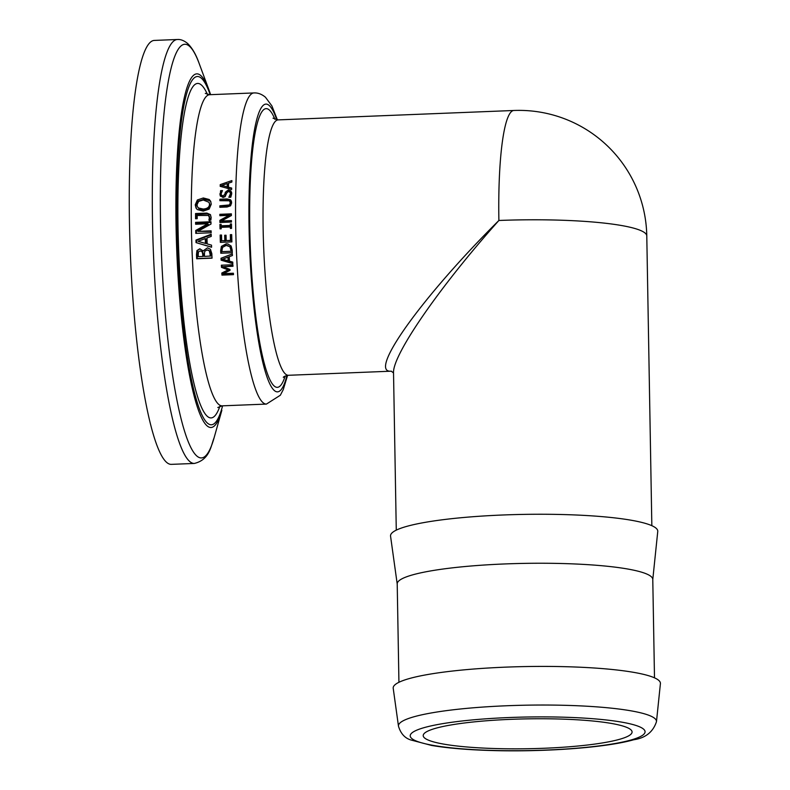 <?xml version="1.0" encoding="UTF-8"?>
<svg xmlns="http://www.w3.org/2000/svg" width="790" height="790" viewBox="0 0 790 790"><rect width="100%" height="100%" fill="white"/><g stroke="black" fill="none" stroke-linecap="round" stroke-linejoin="round"><path stroke-width="1.19" d="M391.257 371.162L393.529 372.959C392.275 355.273 439.497 286.938 498.885 220.479C421.495 297.386 367.182 373.473 391.317 371.182M177.444 39.5L154.386 40.418A212.135 32.518 87.7 0 0 130.35 253.689A212.135 32.518 87.7 0 0 171.302 464.362L194.36 463.444C209.834 459.671 210.811 446.162 214.11 437.759A207.019 31.738 -92.3 0 1 162.967 282.85A207.019 31.738 -92.3 0 1 189.551 46.324A207.019 31.738 -92.3 0 1 199.179 63.526C196.048 54.53 192.158 47.825 187.516 43.401C183.991 40.547 180.643 39.243 177.444 39.5A212.135 32.518 87.7 0 0 153.408 252.77A212.135 32.518 87.7 0 0 194.36 463.444M231.668 188.05A155.699 23.868 87.7 0 0 231.628 189.501A1525.737 493.365 -159 0 0 220.193 186.341A155.699 23.868 -92.3 0 1 220.242 184.603A1525.737 691.635 -18.8 0 1 231.895 180.584A155.699 23.868 87.7 0 0 231.845 182.056A1633.058 738.304 162 0 0 228.587 183.142A155.699 23.868 87.7 0 0 228.468 187.21A1633.058 534.208 20.3 0 1 231.668 188.05M230.621 199.86L231.658 202.783L230.571 205.795L227.056 207.01L219.857 207.296A155.699 23.868 -92.3 0 1 219.867 205.805L229.386 204.946L230.344 202.833L229.426 200.798L219.906 200.7A155.699 23.868 -92.3 0 1 219.926 199.228L227.115 198.942L230.621 199.86L231.5 201.361M230.69 202.684L229.426 200.798M230.295 223.975L231.48 223.925A155.699 23.868 87.7 0 0 231.549 228.399L230.374 228.438A155.699 23.868 -92.3 0 1 230.344 226.977L221.17 227.342A155.699 23.868 87.7 0 0 221.2 228.814L220.025 228.853A155.699 23.868 -92.3 0 1 219.946 224.38L221.121 224.34A155.699 23.868 87.7 0 0 221.151 225.802L230.325 225.436A155.699 23.868 -92.3 0 1 230.295 223.975L231.49 224.567M221.417 246.371L226.197 243.814L227.806 243.932L231.114 245.996L232.191 250.094A155.699 23.868 87.7 0 0 232.309 252.78L220.775 253.244A155.699 23.868 -92.3 0 1 220.667 250.588L221.417 246.371L226.799 243.942L228.122 244.001M221.358 265.203L232.892 264.739A155.699 23.868 87.7 0 0 232.981 266.279L223.047 266.684A940.663 157.881 20.7 0 0 229.979 269.429A155.699 23.868 87.7 0 0 230.028 270.368A955.495 63.694 152.9 0 1 223.461 273.626L233.396 273.221A155.699 23.868 87.7 0 0 233.484 274.653L221.951 275.118A155.699 23.868 -92.3 0 1 221.822 273.024A930.334 57.621 -27.4 0 0 228.063 269.884A983.195 166.927 -159.8 0 1 221.477 267.346A155.699 23.868 -92.3 0 1 221.358 265.203M195.545 213.537L206.911 213.083L210.357 214.574L211.147 217.408L210.871 220.114L208.896 220.193A155.699 23.868 -92.3 0 1 208.896 220.074L209.38 217.744L208.53 215.463L197.174 215.482A155.699 23.868 87.7 0 0 197.194 218.702L195.565 218.771A155.699 23.868 -92.3 0 1 195.545 213.537L196.157 214.455L207.533 214.001L210.644 215.058M209.547 216.687L208.53 215.463M211.513 245.147A155.699 23.868 87.7 0 0 211.582 247.24A1525.757 21.241 -163.6 0 1 196.937 242.886A1525.757 21.241 -163.6 0 1 196.029 242.609A155.699 23.868 -92.3 0 1 195.96 240.071A1525.757 199.603 -20.1 0 1 211.187 234.225A155.699 23.868 87.7 0 0 211.246 236.398A1633.058 208.866 160.6 0 0 206.98 237.978A155.699 23.868 87.7 0 0 207.168 243.903A1633.058 18.111 15.8 0 0 211.513 245.147M203.168 250.874L207.474 247.853L210.417 249.285L211.839 253.709A155.699 23.868 87.7 0 0 212.046 258.162L196.671 258.774A155.699 23.868 -92.3 0 1 196.483 254.656L196.937 250.549L199.712 248.82L203.168 250.874L207.503 247.813M212.036 257.975L197.263 258.557A151.808 23.275 -92.3 0 1 197.075 254.548L197.53 250.539L200.048 248.82M195.594 222.355L210.969 221.743A155.699 23.868 87.7 0 0 210.999 224.034L197.856 231.371L211.118 230.848A155.699 23.868 87.7 0 0 211.157 232.764L195.782 233.376A155.699 23.868 -92.3 0 1 195.722 230.453L207.79 223.768L195.624 224.261A155.699 23.868 -92.3 0 1 195.594 222.355L196.216 223.047L210.979 222.464M195.239 204.827L197.372 199.969L203.326 197.974L209.222 199.505L210.624 201.213L211.266 204.195L209.143 209.103L203.228 211.128L197.303 209.557L196.048 208.106L195.239 204.827L195.861 205.963L197.984 201.223L203.939 199.268L209.834 200.749L210.9 201.875M232.744 262.082A155.699 23.868 87.7 0 0 232.833 263.643A1525.737 185.482 -164.4 0 1 221.101 260.187A155.699 23.868 -92.3 0 1 221.003 258.281A1525.737 17.528 -21 0 1 221.161 258.212A1525.737 17.528 -21 0 1 232.349 253.886A155.699 23.868 87.7 0 0 232.428 255.525A1633.058 13.904 159.6 0 0 229.248 256.71A155.699 23.868 87.7 0 0 229.465 261.154A1633.058 194.992 14.9 0 0 232.744 262.082M231.687 234.62A155.699 23.868 87.7 0 0 231.895 241.898L220.361 242.362A155.699 23.868 -92.3 0 1 220.153 235.074L221.516 235.025A155.699 23.868 87.7 0 0 221.684 240.753L224.834 240.634A155.699 23.868 -92.3 0 1 224.686 235.282L226.049 235.232A155.699 23.868 87.7 0 0 226.207 240.575L230.483 240.407A155.699 23.868 -92.3 0 1 230.325 234.669L231.687 234.62M219.857 214.307L231.391 213.843A155.699 23.868 87.7 0 0 231.391 215.542A746.975 185.393 151.8 0 0 221.496 221.003L231.431 220.608A155.699 23.868 87.7 0 0 231.45 222.03L219.926 222.494A155.699 23.868 -92.3 0 1 219.897 220.321A757.383 190.054 -28 0 1 228.991 215.354L219.867 215.719A155.699 23.868 -92.3 0 1 219.857 214.307L220.469 215.176L231.391 214.742M230.759 190.815L231.747 193.609L230.789 197.243L228.863 197.322A155.699 23.868 -92.3 0 1 228.863 197.214L230.413 193.767L230.196 192.414L228.537 191.417L226.75 192.829L225.14 196.671L223.037 197.47L220.133 195.673L220.617 190.657L222.454 190.588A155.699 23.868 87.7 0 0 222.454 190.686L221.131 193.767L221.348 194.962L222.908 195.95L224.725 194.458L225.377 192.197L228.33 189.926L230.759 190.815L231.677 192.612M656.47 721.685L660.41 683.646A133.638 19.108 179 0 0 658.761 680.388A133.638 19.108 179 0 0 514.942 666.819A133.638 19.108 179 0 0 393.213 688.307L398.476 726.188C400.728 733.634 404.924 738.255 411.077 740.033L431.607 745.444C447.259 748.1 466.969 749.779 490.738 750.5C543.224 752.139 605.614 747.794 633.758 739.746C645.489 738.028 653.063 732.004 656.47 721.685A129.037 18.447 179 0 0 654.88 718.535A129.037 18.447 179 0 0 516.008 705.431A129.037 18.447 179 0 0 398.476 726.188M630.775 729.683A104.448 14.931 179 0 0 519.277 719.048A104.448 14.931 179 0 0 423.213 735.618A104.448 14.931 179 0 0 527.908 748.723A104.448 14.931 179 0 0 632.079 731.975A104.448 14.931 179 0 0 630.775 729.683M228.695 191.417L231.371 192.256M221.348 194.962L223.521 197.283L225.338 195.821L227.372 191.822M220.509 196.285L221.516 192.108M230.404 197.253L231.026 195.14L230.196 192.414M221.23 192.118L220.617 190.657M220.479 215.69L220.469 215.176M220.529 222.464A151.808 23.275 -92.3 0 1 220.509 221.042A768.917 192.592 -27.4 0 1 229.604 216.193L228.991 215.354M221.496 221.003L222.108 221.704L231.44 221.328M220.509 221.042L219.897 220.321M226.207 240.575L231.085 240.614A151.808 23.275 -92.3 0 1 230.927 235.025L231.697 234.995M221.684 240.753L225.446 240.841A151.808 23.275 -92.3 0 1 225.298 235.627L226.059 235.598M220.963 242.333A151.808 23.275 -92.3 0 1 220.766 235.43L221.526 235.4M230.927 235.025L230.325 234.669M231.085 240.614L230.483 240.407M225.298 235.627L224.686 235.282M225.446 240.841L224.834 240.634M220.766 235.43L220.153 235.074M228.142 260.779L228.725 260.483A151.808 23.275 -92.3 0 1 228.547 256.977L227.964 257.185A1596.392 3.348 159.3 0 1 226.325 257.807A1596.392 3.348 159.3 0 1 222.622 259.209A1611.59 174.867 15.1 0 0 228.142 260.779A155.699 23.868 -92.3 0 1 227.964 257.185M226.908 257.579A1629.434 5.382 159.7 0 1 223.205 258.952L222.622 259.209M221.161 258.212L222.336 257.767A1556.972 16.017 -20.6 0 1 232.359 253.975M232.803 263.09A1556.972 187.842 -164.9 0 1 221.684 259.91A151.808 23.275 -92.3 0 1 221.595 258.053M221.684 259.91L221.101 260.187M197.49 206.822L199.198 209.054L203.85 210.061C207.938 209.765 210.031 208.205 210.11 205.38L209.073 202.339L203.297 200.008L198.636 201.401L197.016 204.748L197.49 206.822L198.586 207.997L203.228 209.044C207.326 208.738 209.419 207.148 209.498 204.255L209.073 202.339M196.374 208.59L195.861 205.963M197.984 201.223L197.372 199.969M196.226 224.232A151.808 23.275 -92.3 0 1 196.216 223.047M196.384 233.346A151.808 23.275 -92.3 0 1 196.335 230.947L208.412 224.419L207.79 223.768M197.856 231.371L211.128 231.332M196.335 230.947L195.722 230.453M202.813 256.464L203.405 256.296A151.808 23.275 -92.3 0 1 203.306 254.015L202.694 251.714L200.077 250.963L198.507 251.822L198.231 254.666A155.699 23.868 87.7 0 0 198.32 256.641L202.813 256.464A155.699 23.868 -92.3 0 1 202.714 254.123L202.102 251.763L200.67 250.944M209.933 250.953L207.049 249.956L204.709 251.309L204.422 254.054A155.699 23.868 87.7 0 0 204.521 256.394L210.792 256A151.808 23.275 -92.3 0 1 210.723 254.37L209.933 250.953L207.642 249.946M207.78 249.946L207.049 249.956M210.199 256.167A155.699 23.868 -92.3 0 1 210.13 254.499L209.33 250.993M197.53 250.539L196.937 250.549M197.263 258.557L196.671 258.774M205.4 243.409L206.002 243.567A151.808 23.275 -92.3 0 1 205.864 238.896L205.252 238.61A1596.392 181.088 160.2 0 0 198.083 241.306A1611.6 5.599 16.1 0 1 203.504 242.866A1611.6 5.599 16.1 0 1 205.4 243.409A155.699 23.868 -92.3 0 1 205.252 238.61M204.106 243.034A1645.037 7.693 15.7 0 0 198.695 241.523L198.083 241.306M196.631 242.787A151.808 23.275 -92.3 0 1 196.562 240.318A1556.991 202.289 -19.6 0 1 211.207 234.828M211.582 247.122A1556.991 19.819 -164 0 1 198.152 243.231L196.937 242.876M196.562 240.318L195.96 240.071M196.177 218.741A151.808 23.275 -92.3 0 1 196.157 214.455M209.518 220.815L209.992 218.544L209.143 216.322M228.063 269.884L228.636 269.36A1000.525 169.001 -160.4 0 1 222.059 266.892A151.808 23.275 -92.3 0 1 221.96 265.173M233.445 274.031L222.513 274.466A151.808 23.275 -92.3 0 1 222.405 272.728M230.018 270.111A972.115 66.577 153.4 0 1 224.024 273.004L223.461 273.626M232.951 265.865L223.047 266.684M222.059 266.892L221.477 267.346M222.513 274.466L221.951 275.118M230.917 251.279L231.51 251.22A151.808 23.275 -92.3 0 1 231.46 250.065L230.571 246.954L226.236 245.433L222.563 247.349L221.99 250.46A155.699 23.868 87.7 0 0 222.039 251.635L230.917 251.279A155.699 23.868 -92.3 0 1 230.868 250.104L229.969 246.905L227.471 245.483M230.571 246.954L229.969 246.905M232.3 252.701L221.368 253.136A151.808 23.275 -92.3 0 1 221.259 250.549L222.02 246.441M221.368 253.136L220.775 253.244M221.151 225.802L221.763 226.384L230.937 226.019L230.917 224.587M220.627 228.833A151.808 23.275 -92.3 0 1 220.558 225.002L221.131 224.982M230.976 228.419L230.344 226.977M230.937 226.019L230.325 225.436M220.558 225.002L219.946 224.38M220.538 200.68A151.808 23.275 -92.3 0 1 220.538 200.482L227.737 200.186L231.233 201.085M220.479 207.276A151.808 23.275 -92.3 0 1 220.479 206.891L230.008 206.042L230.966 203.978L230.038 201.993M220.538 200.482L219.926 199.228M220.479 206.891L219.867 205.805M226.967 188.208A1645.027 557.306 20.2 0 1 227.777 188.415A151.808 23.275 -92.3 0 1 227.875 185.216L227.263 183.576A1596.392 705.608 161.7 0 0 221.783 185.443A1611.59 542.75 20.6 0 1 227.165 186.865A155.699 23.868 -92.3 0 1 227.263 183.576M227.777 188.415L227.165 186.865M222.355 186.934L221.783 185.443M228.468 187.21L229.07 188.751A1667.048 548.586 19.9 0 1 231.628 189.403M220.844 186.519A151.808 23.275 -92.3 0 1 220.854 186.213A1556.972 705.668 -18.3 0 1 221.941 185.847M227.421 183.991A1556.972 705.668 -18.3 0 1 228.577 183.606M220.854 186.213L220.242 184.603M652.777 579.574L657.754 531.492A133.638 19.108 179 0 0 656.105 528.233A133.638 19.108 179 0 0 512.285 514.665A133.638 19.108 179 0 0 390.556 536.163L397.212 584.037M654.495 677.83L652.777 579.416A127.802 18.269 179 0 0 651.187 576.611A127.802 18.269 179 0 0 514.744 563.606A127.802 18.269 179 0 0 397.212 583.879L398.93 682.293M210.614 94.662L209.103 90.327A176.97 27.127 87.7 0 0 200.867 75.623A176.97 27.127 87.7 0 0 178.145 277.823A176.97 27.127 87.7 0 0 221.862 410.247L214.11 437.759M222.592 405.833A174.304 26.722 -92.3 0 1 179.142 279.63A174.304 26.722 -92.3 0 1 201.381 78.24A174.304 26.722 -92.3 0 1 210.189 94.681M207.444 94.445A167.371 25.655 87.7 0 0 201.499 85.103A167.371 25.655 87.7 0 0 179.656 270.526A167.371 25.655 87.7 0 0 219.887 406.277M391.327 371.182L288.36 375.29A127.802 19.592 -92.3 0 1 263.692 248.366A127.802 19.592 -92.3 0 1 278.179 119.883L513.905 110.481A127.802 19.592 87.7 0 0 498.885 220.479A127.802 18.269 179 0 1 645.193 233.149A127.802 18.269 179 0 1 646.783 235.953L651.839 525.686M274.95 119.369A139.484 21.379 87.7 0 0 269.331 110.017A139.484 21.379 87.7 0 0 251.26 266.625A139.484 21.379 87.7 0 0 285.19 376.06M286.977 375.457A144.017 22.081 -92.3 0 1 250.934 272.708A144.017 22.081 -92.3 0 1 269.252 105.524A144.017 22.081 -92.3 0 1 276.776 119.823M266.418 404.085L222.118 405.843A155.699 23.868 -92.3 0 1 192.069 251.22A155.699 23.868 -92.3 0 1 209.715 94.701L254.005 92.934A155.699 23.868 87.7 0 0 236.358 249.462A155.699 23.868 87.7 0 0 266.418 404.085L280.341 395.237L283.255 389.608L287.58 375.359M643.613 729.17A117.443 16.788 -1 0 1 485.672 750.194A117.443 16.788 -1 0 1 453.667 722.02A117.443 16.788 -1 0 1 643.613 729.17M228.942 191.397L228.33 189.926M225.989 193.609L225.377 192.197M225.338 195.821L224.725 194.458M223.521 197.283L222.908 195.95M220.42 195.298L219.808 193.915M231.026 195.14L230.413 193.767M199.198 209.054L198.586 207.997M203.85 210.061L203.228 209.044M209.834 200.749L209.222 199.505M203.939 199.268L203.326 197.974M202.694 251.714L202.102 251.763M203.306 254.015L202.714 254.123M210.723 254.37L210.13 254.499M197.075 254.548L196.483 254.656M207.533 214.001L206.911 213.083M209.992 218.544L209.38 217.744M231.46 250.065L230.868 250.104M226.799 243.942L226.197 243.814M221.259 250.549L220.667 250.588M227.737 200.186L227.115 198.942M230.966 203.978L230.344 202.833M230.008 206.042L229.386 204.946M227.678 206.605L227.056 205.519M209.103 90.327L199.179 63.526M273.004 118.194L278.179 119.883M288.36 375.29C284.913 376.119 283.235 376.82 283.343 377.393M254.005 92.934C257.945 92.726 261.757 94.158 265.44 97.219L271.888 105.9L277.389 119.883M205.281 93.378L209.715 94.701M222.118 405.843L217.803 407.522M393.529 372.969L396.274 530.139M646.783 235.953A127.802 127.802 0 0 0 513.905 110.481"/></g></svg>
